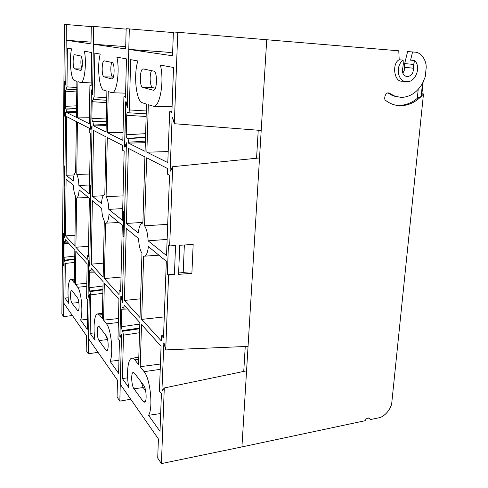 <?xml version="1.0" encoding="UTF-8"?>
<svg xmlns="http://www.w3.org/2000/svg" width="488" height="488" viewBox="0 0 488 488"><rect width="100%" height="100%" fill="white"/><g stroke="black" fill="none" stroke-linecap="round" stroke-linejoin="round"><path stroke-width="0.73" d="M98.064 352.342L88.322 353.776L89.28 294.941L88.273 297.338L87.999 296.551L88.566 261.019L88.694 260.543L88.859 260.879L89.761 265.588L90.695 208.346L90.012 207.76L90.365 185.605L91.055 186.129L92.031 126.362L90.963 129.771L90.677 129.137L91.293 90.237L91.604 89.853L92.555 94.202L93.659 26.425L126.142 29.127M88.322 353.776L86.187 350.573L86.419 335.634L63.745 303.085L64.111 263.172L63.397 265.252L63.178 264.581L63.452 234.35L64.349 237.949L65.514 112.496L64.764 115.314L64.538 114.772L64.831 82.002L65.069 81.655L65.77 85.15L66.185 40.254L91 43.877L91.28 26.26L93.659 26.425M73.212 180.932C73.542 175.912 74.353 173.167 75.634 172.703L76.396 121.634L66.703 116.65L66.136 175.271L73.212 180.932M72.078 290.744L71.51 290.433C69.961 290.561 70.321 301.242 71.937 303.164L78.037 311.051C79.66 310.905 79.251 299.87 77.555 297.979L72.078 290.744M74.81 54.741L74.731 54.735C72.669 54.406 72.59 68.607 74.646 68.826L80.66 70.455C82.832 70.821 82.911 56.047 80.727 55.974L74.81 54.741M76.555 108.519L65.874 108.995L66.74 112.588L76.451 117.388L76.891 81.319L74.511 80.538C70.925 79.928 69.058 59.524 71.571 48.855L67.362 48.086L66.99 86.858L65.483 91.201L65.343 106.317L76.592 105.823M65.874 108.995L65.343 106.317M74.725 259.018L64.453 260.177L65.288 263.465L64.953 298.07L68.838 303.518C67.155 293.099 68.137 280.002 70.711 279.526L72.2 280.277L74.432 283.113L74.835 250.124L65.514 239.736L65.111 242.164L64.507 241.633M68.753 243.347L64.081 243.366L64.477 241.633M64.081 243.366L63.952 257.31L74.762 256.102M64.453 260.177L63.952 257.31M74.877 246.159L75.494 196.072C74.322 193.901 73.627 190.271 73.407 185.19L66.1 179.206L65.551 235.936L74.877 246.159M89.908 85.583L91.128 85.986L91.659 52.527L84.393 51.197C86.858 63.153 84.412 83.326 80.746 82.521L77.921 81.661L77.47 117.895L89.316 123.751L89.908 85.583L91.134 85.583M87.254 329.339L87.724 300.004L86.589 298.565L87.132 263.843L75.811 251.216L75.402 284.345L77.696 287.261C81.282 291.08 83.289 313.265 80.624 320.036L87.254 329.339M89.408 193.882L90.378 133.096L89.182 132.462L89.243 128.246L77.421 122.165L76.768 174.49C77.97 176.583 78.684 180.255 78.916 185.489L89.408 193.882M87.261 255.73L88.407 256.969L89.341 198.232L79.117 189.862C78.769 194.81 77.97 197.506 76.726 197.957L75.86 247.233L87.199 259.665L87.261 255.73L88.426 255.627M74.103 174.954L66.136 175.271M90.701 207.815L90.012 207.76M66.185 40.254L91.03 42.127M78.275 299.608L78.599 300.95M81.435 56.761C80.569 61.268 80.715 65.154 81.862 68.412M76.512 112.472L66.74 112.588M68.198 297.759L64.953 298.07M75.012 235.289L65.551 235.936M89.408 117.73L77.47 117.895M87.413 319.359L80.624 320.036M86.827 283.308L75.402 284.345M89.554 185.001L78.916 185.489M89.725 174.009L76.768 174.49M88.578 246.3L75.86 247.233M64.837 185.739L64.288 185.702L64.471 165.914L65.014 166.329L65.508 113.1L64.691 116.181L64.459 115.638L64.77 81.063L65.008 80.709L65.776 84.534L66.331 24.534L91.274 26.602M72.413 315.529L63.617 316.651L64.111 263.727L63.324 266.003L63.111 265.332L63.397 233.435L64.355 237.388L64.831 186.16L64.288 185.702M66.331 24.534L64.434 24.4L61.885 314.046L63.617 316.651M88.639 296.472L88.249 296.551L88.096 295.728L88.633 262.05L88.761 261.58L88.926 261.916L89.749 266.216L92.043 125.684L91.067 128.802L90.774 128.173L91.366 91.299L91.671 90.914L92.543 94.892L93.373 44.225L125.654 48.934L126.154 28.694L129.314 28.914L127.331 106.756L126.099 101.711L125.928 101.419L125.697 102.132L124.58 146.601L124.952 147.352L126.392 143.551L124.66 211.682L123.757 210.999L123.116 236.161L124.013 236.93L122.366 301.773L121.213 296.277L120.987 295.862L120.835 296.375L119.834 336.47L120.127 337.47L121.518 334.92L119.834 401.124L130.741 399.239M173.368 32.586L129.314 28.914M119.834 401.124L117.071 396.976L117.486 380.213L88.566 338.715L89.292 294.325L88.371 296.515M101.461 203.52C101.894 198.104 102.907 195.115 104.493 194.547L104.822 194.541L105.975 136.853L93.531 130.448L92.427 196.298L101.461 203.52M99.265 326.649L98.43 326.216C96.545 326.515 97.008 338.105 99.003 340.514L105.957 350.122L106.921 350.634C108.897 350.286 108.36 338.275 106.262 335.884L99.265 326.649M104.377 60.878L104.261 60.866C101.602 60.512 101.425 76.531 104.072 76.86L111.904 78.971C114.723 79.361 114.9 62.623 112.063 62.47L104.377 60.878M106.293 121.067L92.519 121.774L92.958 121.982L93.604 125.873L106.073 132.041L106.89 91.152L103.816 90.146C99.186 89.249 96.929 66.118 100.235 54.095L94.824 53.107L94.093 96.886L92.141 101.699L91.866 118.718L106.353 117.992M92.519 121.774L91.866 118.718M102.919 289.36L89.743 291.043L90.78 294.862L90.134 333.377L95.044 340.258C93.043 328.699 94.19 314.711 97.301 313.9L99.491 314.955L102.334 318.572L103.078 281.619L91.226 268.406L90.719 271.041L89.908 270.352M94.562 272.127L89.371 272.219L89.859 270.352M89.371 272.219L89.121 287.755L102.986 285.999M89.743 291.043L89.121 287.755M103.163 277.172L104.292 220.881C102.797 218.27 101.931 214.092 101.687 208.346L92.354 200.702L91.293 264.154L103.163 277.172M123.903 96.722L125.501 97.252L126.459 58.889L116.894 57.139C120.017 70.79 116.736 93.586 111.99 92.726L108.232 91.591L107.397 132.699L122.83 140.331L123.903 96.722L125.514 96.709M118.621 373.314L119.444 340.307L117.974 338.446L118.938 299.309L104.328 283.022L103.572 320.146L106.518 323.886C111.124 328.875 113.576 354.319 110.068 361.327L118.621 373.314M122.433 220.289L124.159 151.103L122.586 150.261L122.708 145.461L107.299 137.531L106.091 196.682C107.634 199.196 108.531 203.429 108.793 209.382L122.433 220.289M119.157 290.147L120.652 291.757L122.311 225.23L109.025 214.354C108.568 219.667 107.573 222.595 106.048 223.15L105.554 223.138L104.42 278.55L119.054 294.587L119.157 290.147L120.695 289.982M103.163 195.755L92.427 196.298M124.031 236.235L123.116 236.161M93.373 44.225L125.715 46.622M105.701 335.152L107.775 340.435M111.831 62.421C110.068 66.148 110.788 76.848 112.819 77.055L113.308 77.183M106.201 125.654L93.604 125.873M94.202 332.914L90.134 333.377M103.444 263.16L91.293 264.154M123.025 132.37L107.397 132.699M118.944 360.266L110.068 361.327M118.462 318.53L103.572 320.146M122.726 208.583L108.793 209.382M123.043 195.871L106.091 196.682M121.018 277.074L104.42 278.55M412.574 51.954L407.602 51.575L404.68 63.58L404.473 67.277L413.452 68.222L413.671 64.459L414.629 60.524L410.585 60.158L412.574 51.954L414.715 52.137C421.364 52.057 427.354 61.305 426.012 69.314L425.243 76.829L422.498 83.344C417.155 92.403 410.085 97.094 401.282 97.417L395.091 96.258L388.796 92.958C384.904 91.964 383.415 100.388 386.032 100.711C389.448 103.273 393.212 104.853 397.33 105.451L400.477 105.683C408.09 105.597 414.983 102.535 421.156 96.496L423.486 93.94L391.858 401.99C391.638 408.621 384.477 417.112 378.401 417.893L370.557 419.564L369.587 418.24C367.47 417.795 365.976 418.625 365.115 420.723L241.926 446.916L246.562 370.837L164.285 387.954L161.412 463.6L157.709 458.031L158.411 438.944L120.261 384.202L121.536 334.225L120.261 336.567L119.963 335.561L120.92 297.308M164.285 387.954L162.394 390.534L161.973 389.314L163.876 342.777L165.725 349.908L248.05 346.389L266.722 39.742L398.775 50.801L399.202 59.762C391.699 63.202 394.017 82.368 402.21 81.148L405.784 81.618M259.524 157.947L172.679 166.695L170.428 171.136L170.153 170.074L172.087 118.175L172.41 117.358L172.654 117.712L174.308 123.714L261.202 130.467M395.658 105.158L398.83 105.39C405.455 105.365 411.61 103.017 417.301 98.344L421.156 96.496L421.925 93.708L423.486 93.94M246.562 370.837L248.05 346.389M390.162 93.519L388.003 92.97M388.46 93.257L392.767 95.739L398.007 97.082M421.925 93.708L423.102 82.191M414.629 60.524C421.693 67.13 415.221 83.186 406.138 81.667C397.5 81.276 395.25 65.825 403.118 60.122L399.202 59.762M403.118 60.122L403.308 64.117L402.789 67.893C401.789 72.675 403.173 75.591 406.962 76.628L406.779 76.61M266.722 39.742L177.778 32.293L174.308 123.714M124.714 145.784L125.782 103.352L126.014 102.639L126.185 102.931L127.313 107.549L128.789 49.392L172.514 55.772L173.392 31.988L177.778 32.293M258.243 130.235L256.56 158.246M179.755 245.275L193.163 244.421L191.888 273.317L178.571 274.36L179.755 245.275M172.679 166.695L169.671 245.915L175.564 245.543L174.411 274.683L168.561 275.147L165.725 349.908M245.244 346.504L243.744 371.423M161.412 463.6L241.926 446.916M370.557 419.564L368.562 417.966M417.301 98.344L418.204 89.389M422.498 83.344L421.156 96.496M404.473 67.277L404.302 70.26L402.862 73.243M413.452 68.222C413.421 73.426 411.262 76.232 406.962 76.628M138.317 232.989C138.897 227.17 140.178 223.894 142.167 223.162L142.886 223.169L144.906 156.874L128.344 148.358L126.392 223.455L138.317 232.989M169.671 245.915L168.439 244.976L167.341 274.097L168.561 275.147M121.244 297.222L122.348 302.487L126.41 142.77L125.038 146.418M134.438 373.094L133.132 372.46C130.821 373.045 131.467 385.691 133.974 388.784L143.155 401.447L144.668 402.21C147.101 401.52 146.327 388.381 143.673 385.294L134.438 373.094M143.368 68.967L143.173 68.942C139.629 68.582 139.3 86.931 142.825 87.444L153.452 90.298C157.252 90.677 157.575 71.394 153.751 71.12L143.368 68.967M145.503 137.238L127.075 138.336L127.655 138.616C128.21 139.086 128.496 140.282 128.509 142.197L128.484 143.13L145.07 151.335L146.51 104.133L142.38 102.779C136.17 101.437 133.352 74.731 137.86 60.97L130.656 59.652L129.344 109.928C129.259 111.66 128.948 112.606 128.417 112.771L127.636 112.508C127.112 112.673 126.807 113.606 126.727 115.321L126.233 134.786L145.613 133.657M127.075 138.336C126.526 137.866 126.246 136.683 126.233 134.786M139.69 328.009L122.146 330.608L122.689 331.267L123.488 335.146L122.354 378.554L128.753 387.521C126.337 374.583 127.642 359.662 131.424 358.302C132.498 357.844 133.627 358.363 134.822 359.857L138.574 364.621L139.855 322.629L124.263 305.25L123.635 308.135L122.494 307.196M127.636 309.008L121.805 309.215L122.403 307.202M121.805 309.215L121.359 326.753L139.812 324.056M122.146 330.608L121.359 326.753M140.007 317.566L141.965 253.333C139.989 250.1 138.86 245.177 138.58 238.553L126.264 228.463L124.391 300.443L140.007 317.566M169.659 111.722L171.868 112.441L173.539 67.49L160.387 65.087C164.493 80.977 159.948 107.153 153.58 106.28L148.315 104.725L146.851 152.213L167.799 162.577L169.659 111.722L171.892 111.685M160.009 431.349L161.406 393.639L159.43 391.126L161.071 346.297L141.514 324.49L140.208 366.701L144.106 371.655C150.237 378.426 153.342 408.23 148.566 415.306L160.009 431.349M166.542 255.566L169.531 175.277L167.372 174.131L167.579 168.543L146.674 157.789L144.57 225.81C146.62 228.921 147.797 233.923 148.102 240.816L166.542 255.566M161.461 335.781L163.48 337.958L166.329 261.275L148.37 246.574C147.766 252.241 146.516 255.438 144.619 256.163L143.631 256.121L141.672 319.396L161.272 340.88L161.461 335.781L163.571 335.494M191.888 273.317L183.195 272.597L184.354 244.982M178.626 272.951L183.195 272.597M174.411 274.683L167.341 274.097M142.905 222.4L126.392 223.455M128.789 49.392L166.469 52.137L172.618 52.978M141.264 382.116L143.179 387.551L145.662 390.858M151.554 70.662C149.163 74.902 150.042 87.273 152.762 87.614L155.318 88.285M145.339 142.685L128.484 143.13M127.624 377.834L122.354 378.554M140.581 298.821L124.391 300.443M168.201 151.561L146.851 152.213M160.668 413.543L148.566 415.306M160.424 364.024L140.208 366.701M167.146 239.413L148.102 240.816M167.701 224.358L144.57 225.81M164.261 316.907L141.672 319.396M91.171 129.1L90.677 129.137M91.293 90.237L91.695 90.274M88.566 261.019L88.883 261.019M78.47 310.594L77.391 310.691M71.937 303.164L78.861 302.554M74.646 68.826L81.697 69.009M66.99 86.858L76.811 87.553M76.756 91.976L65.483 91.201M74.469 280.063L72.2 280.277M74.682 262.392L65.288 263.465M86.779 286.377L77.696 287.261M66.484 89.109L76.787 89.829L66.447 89.115M76.525 111.404L66.746 111.862M65.508 240.413L66.124 240.413M74.719 259.457L64.782 260.58M76.555 108.696L66.215 109.159M64.843 115.607L64.459 115.638M64.77 81.063L65.087 81.093M125.257 146.546L124.58 146.601M125.697 102.132L126.215 102.175M120.835 296.375L121.237 296.368M107.519 349.945L105.957 350.122M99.003 340.514L107.177 339.636M112.033 78.958L111.715 78.952M104.072 76.86L112.819 77.055M94.093 96.886L106.762 97.74M106.665 102.639L92.141 101.699M102.413 314.632L99.491 314.955M102.84 293.3L90.78 294.862M118.364 322.495L106.518 323.886M93.452 99.393L106.713 100.272L93.397 99.399M106.225 124.391L93.623 125.056M91.213 269.162L91.89 269.15M102.913 289.915L90.158 291.556M106.286 121.298L92.958 121.982M120.316 336.506L120.707 336.433M163.529 388.991L161.973 389.314M171.136 169.976L170.153 170.074M404.68 63.58L413.671 64.459M172.087 118.175L172.801 118.23M163.687 343.332L164.212 343.314M145.503 401.118L143.155 401.447M133.974 388.784L143.179 387.551M153.647 90.268L153.141 90.262M142.825 87.444L152.762 87.614M129.344 109.928L146.302 110.983M146.138 116.467L126.727 115.321M138.732 359.32L134.822 359.857M139.544 332.731L123.488 335.146M160.229 369.349L144.106 371.655M145.381 141.154L128.509 142.197M124.239 306.104L125.007 306.074M139.666 328.747L122.689 331.267M145.491 137.549L127.655 138.616M71.077 279.49L74.481 279.173M80.746 82.521L91.177 82.905M76.726 197.957L88.462 197.518M67.686 242.152L65.111 242.164M97.905 313.833L102.443 313.32M111.99 92.726L125.605 93.165M106.048 223.15L118.974 222.504M93.543 270.993L90.719 271.041M120.676 336.488L120.261 336.567M395.664 105.158L397.33 105.451M133.132 372.46L133.523 372.411M132.474 358.161L138.799 357.289M153.58 106.28L172.075 106.762M144.619 256.163L158.899 255.194M126.337 102.669L126.014 102.639M146.217 113.85L128.417 112.771M126.752 308.026L123.635 308.135"/></g></svg>
